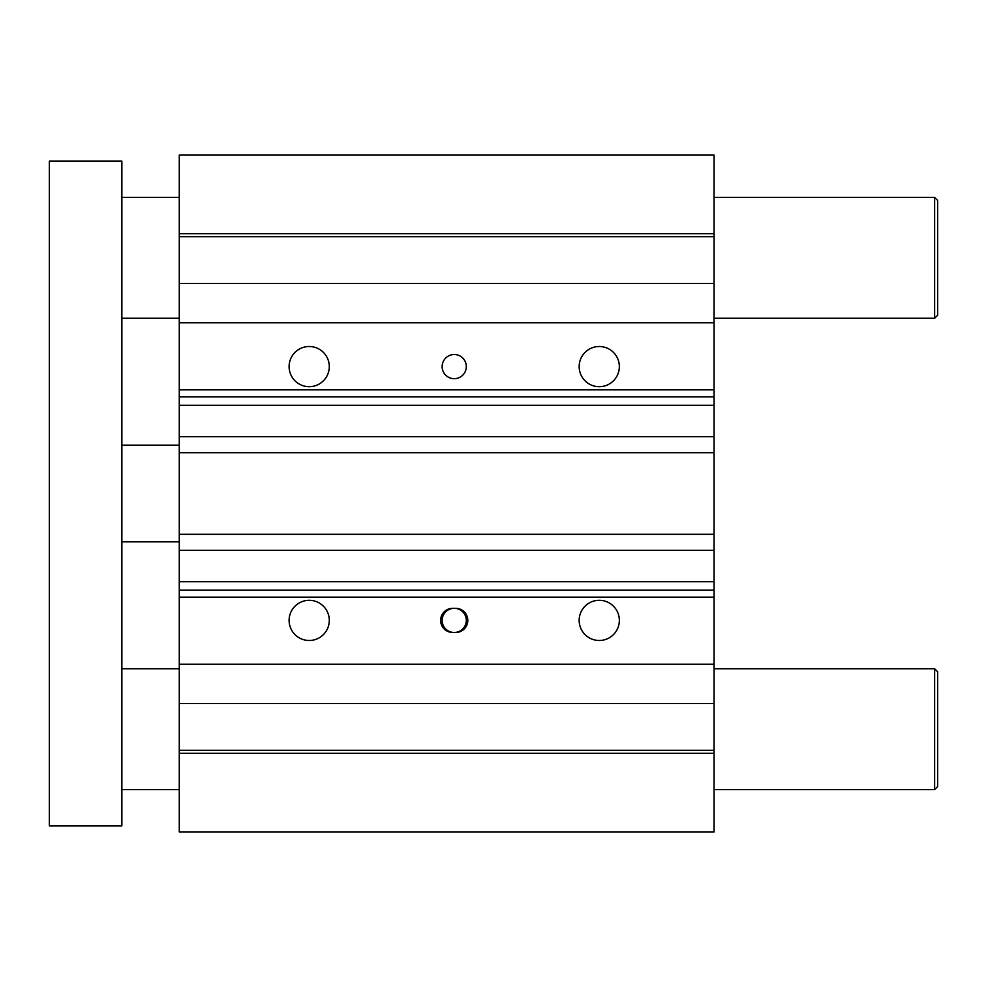 <?xml version="1.0" encoding="UTF-8"?>
<svg xmlns="http://www.w3.org/2000/svg" width="987" height="987" viewBox="0 0 987 987"><rect width="100%" height="100%" fill="white"/><g stroke="black" fill="none" stroke-linecap="round" stroke-linejoin="round"><path stroke-width="1.48" d="M714.07 233.66L714.07 155.095L179.276 155.095L179.276 389.84L714.07 389.84L714.07 233.66L179.276 233.66M714.07 389.84L714.07 405.275L179.276 405.275L179.276 396.811L714.07 396.811M714.07 452.712L714.07 534.288L179.276 534.288L179.276 452.712L714.07 452.712L714.07 405.275M714.07 581.725L714.07 597.16L179.276 597.16L179.276 581.725L714.07 581.725L714.07 534.288M179.276 597.16L179.276 831.905L714.07 831.905L714.07 597.16M179.276 396.811L179.276 389.84M179.276 590.189L714.07 590.189M179.276 664.214L714.07 664.214M579.159 620.404A20.098 20.098 0 0 1 609.3 602.995A20.098 20.098 0 0 1 609.3 637.799A20.098 20.098 0 0 1 579.159 620.404M289.105 620.404A20.098 20.098 0 0 1 319.245 602.995A20.098 20.098 0 0 1 319.245 637.799A20.098 20.098 0 0 1 289.105 620.404M452.712 608.313L455.735 608.313A12.091 12.091 0 0 1 467.813 620.404A12.091 12.091 0 0 1 455.735 632.482L452.712 632.482A12.091 12.091 0 0 1 440.621 620.404A12.091 12.091 0 0 1 452.712 608.313M179.276 534.288L179.276 581.725M179.276 405.275L179.276 452.712M179.276 436.698L714.07 436.698M454.217 632.482A12.091 12.091 0 0 0 466.308 620.404A12.091 12.091 0 0 0 454.217 608.313A12.091 12.091 0 0 0 442.139 620.404A12.091 12.091 0 0 0 454.217 632.482M442.139 366.596A12.091 12.091 0 0 1 460.263 356.134A12.091 12.091 0 0 1 460.263 377.071A12.091 12.091 0 0 1 442.139 366.596M579.159 366.596A20.098 20.098 0 0 1 609.3 349.201A20.098 20.098 0 0 1 609.3 384.005A20.098 20.098 0 0 1 579.159 366.596M289.105 366.596A20.098 20.098 0 0 1 319.245 349.201A20.098 20.098 0 0 1 319.245 384.005A20.098 20.098 0 0 1 289.105 366.596M179.276 750.317L714.07 750.317M179.276 753.34L714.07 753.34M179.276 703.484L714.07 703.484M179.276 550.302L714.07 550.302M179.276 322.786L714.07 322.786M179.276 283.516L714.07 283.516M179.276 236.683L714.07 236.683M937.65 786.577L937.65 671.765L934.627 668.742L934.627 789.6L937.65 786.577M121.87 789.6L179.276 789.6M714.07 789.6L934.627 789.6M937.65 315.235L937.65 200.423L934.627 197.4L934.627 318.258L937.65 315.235M121.87 318.258L179.276 318.258M714.07 318.258L934.627 318.258M121.87 541.838L179.276 541.838M121.87 161.14L49.35 161.14L49.35 825.86L121.87 825.86L121.87 161.14M121.87 668.742L179.276 668.742M714.07 668.742L934.627 668.742M121.87 197.4L179.276 197.4M714.07 197.4L934.627 197.4M121.87 445.162L179.276 445.162"/></g></svg>
